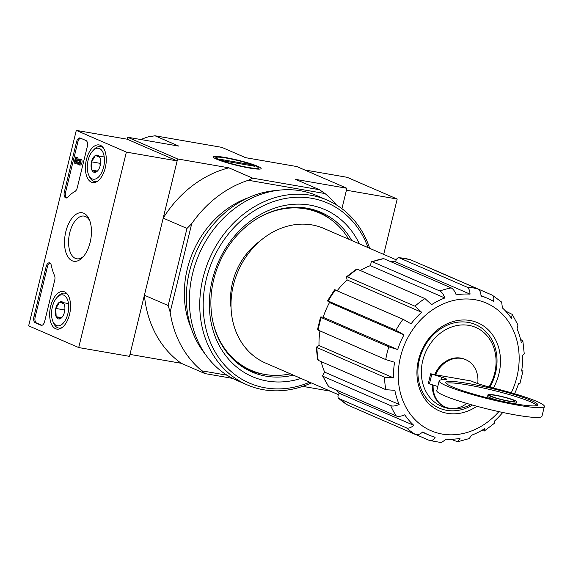 <?xml version="1.0" encoding="UTF-8"?>
<svg xmlns="http://www.w3.org/2000/svg" width="573" height="573" viewBox="0 0 573 573"><rect width="100%" height="100%" fill="white"/><g stroke="black" fill="none" stroke-linecap="round" stroke-linejoin="round"><path stroke-width="0.86" d="M470.841 404.61A43.004 36.214 -66.5 0 1 448.58 408.442A43.004 36.214 -66.5 0 1 424.149 355.897A43.004 36.214 -66.5 0 1 476.843 327.921A43.004 36.214 -66.5 0 1 489.048 386.954M437.786 386.51L428.318 383.538L430.703 373.768L441.847 377.256A10.121 1.089 13.7 0 1 446.833 379.462A10.121 1.089 13.7 0 1 445.422 379.67A54.134 5.837 13.7 0 0 439.169 380.852A54.134 5.837 13.7 0 0 490.373 399.345A54.134 5.837 13.7 0 0 544.35 406.493A54.134 5.837 13.7 0 0 493.36 388.05A48.06 40.468 -66.5 0 0 478.233 322.993A48.06 40.468 -66.5 0 0 419.923 355.059A48.06 40.468 -66.5 0 0 447.391 413.326A48.06 40.468 -66.5 0 0 476.886 406.271M477.746 383.581A25.799 21.724 113.5 0 0 465.792 359.686A25.799 21.724 113.5 0 0 435.552 374.799L430.703 373.768M434.8 374.477A25.799 21.724 -66.5 0 1 465.04 359.357L465.792 359.686M433.138 385.092A25.799 21.724 113.5 0 0 445.257 407.023L444.505 406.701A25.799 21.724 -66.5 0 1 432.386 384.863M445.257 407.023A25.799 21.724 113.5 0 0 466.744 403.421M493.36 388.05A25.298 2.729 13.7 0 1 472.947 381.761L471.106 380.959L435.552 374.799M519.904 383.516L518.522 383.731A74.368 62.622 -66.5 0 1 514.568 393.751M524.202 353.613L522.705 355.41A74.368 62.622 -66.5 0 1 521.616 371.025L522.999 370.795M517.971 325.027L517.047 328.809A74.368 62.622 -66.5 0 1 521.351 342.948L522.841 340.999L520.563 339.352M424.321 265.643L492.236 295.138L501.654 302.086L502.421 307.959A74.368 62.622 -66.5 0 1 511.46 318.473L512.212 314.376L505.587 311.082M383.645 258.595A79.683 67.098 113.5 0 0 372.292 261.696L383.645 258.595L451.23 287.918C453.193 288.921 454.84 291.242 456.18 294.88A74.368 62.622 -66.5 0 1 470.046 294.142C469.846 290.454 468.793 288.104 466.895 287.08L398.851 257.649L410.118 259.598L477.896 288.985C479.794 289.988 480.847 292.345 481.048 296.048A74.368 62.622 -66.5 0 1 487.702 298.418A74.368 62.622 -66.5 0 1 493.439 301.341C494.27 298.067 493.761 295.947 491.899 294.966M470.046 294.142L395.549 261.825A74.368 62.622 -66.5 0 0 390.793 261.696M346.429 276.838L356.456 269.16L357.351 269.224L424.937 298.547L431.605 304.643A74.368 62.622 -66.5 0 1 444.827 297.981L370.337 265.664A74.368 62.622 -66.5 0 0 360.188 270.456M397.683 349.559L322.986 317.198C320.558 316.819 319.978 316.941 321.238 317.549L388.823 346.873L397.683 349.559A74.368 62.622 -66.5 0 1 403.994 334.847L395.95 330.256L327.563 300.753L334.639 289.737L403.02 319.247L411.063 323.845A74.368 62.622 -66.5 0 1 421.635 312.278L347.145 279.961A74.368 62.622 -66.5 0 0 337.211 290.697M393.508 377.872L319.011 345.555L316.253 347.217L384.497 377.22L393.508 377.872A74.368 62.622 -66.5 0 1 394.589 362.265L385.722 359.579A79.683 67.098 -66.5 0 1 388.823 346.873M319.011 345.555A74.368 62.622 -66.5 0 1 319.927 331.029M399.159 404.481L324.669 372.164L322.484 375.73L323.129 376.339L390.714 405.663C392.784 406.415 395.599 406.021 399.159 404.481A74.368 62.622 -66.5 0 1 394.854 390.342L385.851 389.683A79.683 67.098 -66.5 0 1 384.497 377.22M324.669 372.164A74.368 62.622 -66.5 0 1 321.152 361.62M413.785 425.324L339.159 393.221C337.647 395.857 337.576 397.633 338.93 398.557L406.515 427.881C408.549 428.583 410.97 427.737 413.785 425.324A74.368 62.622 -66.5 0 1 404.746 414.809C401.186 416.349 398.371 416.743 396.301 415.998A79.683 67.098 -66.5 0 1 390.714 405.663M339.295 393.006A74.368 62.622 -66.5 0 1 336.129 389.891M416.206 434.706L429.499 440.479C431.476 441.153 433.367 440.078 435.158 437.242A74.368 62.622 -66.5 0 1 428.504 434.864A74.368 62.622 -66.5 0 1 422.767 431.949C419.952 434.355 417.531 435.208 415.497 434.499A79.683 67.098 -66.5 0 1 406.515 427.881M450.922 439.269L457.612 441.74L460.026 438.402A74.368 62.622 -66.5 0 1 446.166 439.147L441.425 442.6L429.499 440.479M481.528 430.516L484.235 431.025L484.6 428.647A74.368 62.622 -66.5 0 1 471.378 435.301L469.301 438.546M502.743 412.474A74.368 62.622 -66.5 0 1 494.571 421.005L494.32 423.311M403.994 334.847L329.504 302.53A74.368 62.622 -66.5 0 0 323.193 317.241M335.434 289.924A79.683 67.098 -66.5 0 0 328.365 300.932C327.054 300.431 327.376 300.918 329.332 302.401L329.504 302.53M421.635 312.278L414.967 306.183L347.381 276.859L346.436 276.838L347.145 279.961M371.397 261.646L370.337 265.664M410.311 259.662A79.683 67.098 -66.5 0 0 399.309 257.757C397.719 257.392 396.487 258.667 395.614 261.575L395.549 261.825M347.747 405.09L415.497 434.499M347.747 405.097L338.93 398.557A79.683 67.098 -66.5 0 0 347.911 405.175M322.477 375.738L328.723 386.675L396.301 415.998M316.253 347.217L317.607 359.751L318.266 360.367L385.851 389.683M317.463 329.797L385.722 359.579M317.456 329.797L320.558 317.084L321.238 317.549A79.683 67.098 -66.5 0 0 318.144 330.256M444.827 297.981C443.488 294.343 441.84 292.015 439.878 291.02L372.292 261.696M231.077 308.038A62.987 53.038 -66.5 0 1 260.206 240.896M383.702 254.405L397.204 199.024L346.421 190.229L341.923 208.672L346.894 188.273L296.835 166.55L245.588 157.675L221.808 147.354L155.025 135.787L178.805 146.108L127.557 137.226L177.616 158.95L163.19 218.127L186.97 228.441L168.176 305.545L144.396 295.231L129.971 354.408L181.218 363.282L204.998 373.596L232.588 378.381M155.025 135.787L148.249 136.832A108.77 91.594 113.5 0 0 140.879 139.54M127.557 137.226L127.077 139.182L177.143 160.906L126.361 152.11L78.709 347.56L28.65 325.844L76.295 130.386L126.361 152.11M257.807 166.313A24.61 2.657 -166.3 0 1 260.923 168.82A24.61 2.657 -166.3 0 1 236.599 165.332A24.61 2.657 -166.3 0 1 213.392 157.238A24.61 2.657 -166.3 0 1 229.966 158.399A24.61 2.657 -166.3 0 1 257.807 166.313M336.401 204.905A108.77 91.594 113.5 0 0 325.013 193.552L248.367 180.273L252.65 178.146L319.426 189.713L295.647 179.392L346.894 188.273M177.616 158.95L228.871 167.825A108.77 91.594 113.5 0 0 163.19 218.127M252.65 178.146L228.871 167.825M191.418 328.845A91.064 76.682 -66.5 0 1 248.31 197.721M248.367 180.273A108.77 91.594 113.5 0 0 191.726 223.656L170.152 312.149A108.77 91.594 113.5 0 0 201.918 370.846L227.015 375.193M170.152 312.149L168.176 305.545M186.97 228.441L191.726 223.656M144.396 295.231A108.77 91.594 113.5 0 0 181.218 363.282M204.998 373.596L201.918 370.846M319.426 189.713L325.013 193.552M290.353 373.825A85.749 72.212 -66.5 0 1 265.048 374.47A85.749 72.212 -66.5 0 1 251.11 370.308A85.749 72.212 -66.5 0 1 212.776 321.217M257.334 218.528A85.749 72.212 -66.5 0 1 319.369 212.977A85.749 72.212 -66.5 0 1 348.742 239.235M251.11 370.308L248.61 369.227A85.749 72.212 -66.5 0 1 234.672 360.818M301.212 207.462A85.749 72.212 -66.5 0 1 316.869 211.895L319.369 212.977M263.945 374.269A86.408 72.764 -66.5 0 1 262.391 374.019A86.408 72.764 -66.5 0 1 242.744 367.049M311.275 209.102A86.408 72.764 -66.5 0 1 331.029 219.652M338.407 394.675L265.557 363.067A73.358 61.769 -66.5 0 1 238.082 271.187A73.358 61.769 -66.5 0 1 323.946 228.477L396.237 259.841M472.474 405.068A45.532 38.341 -66.5 0 1 446.732 410.34A45.532 38.341 -66.5 0 1 420.811 354.866A45.532 38.341 -66.5 0 1 476.407 324.97A45.532 38.341 -66.5 0 1 489.836 387.162M439.169 380.852L436.784 390.621A54.134 5.837 13.7 0 0 487.995 409.115A54.134 5.837 13.7 0 0 541.965 416.263L544.35 406.493M452.19 386.818A47.301 5.1 13.7 0 0 503.309 401.537A47.301 5.1 13.7 0 0 537.718 404.875A47.301 5.1 13.7 0 0 492.966 388.716A47.301 5.1 13.7 0 0 445.801 382.47A47.301 5.1 13.7 0 0 452.19 386.818M490.001 396.108A14.669 1.583 13.7 0 0 505.852 400.67A14.669 1.583 13.7 0 0 516.524 401.709A14.669 1.583 13.7 0 0 502.65 396.695A14.669 1.583 13.7 0 0 488.017 394.761A14.669 1.583 13.7 0 0 490.001 396.108M488.017 394.761L487.659 396.222A14.669 1.583 13.7 0 0 489.643 397.576A14.669 1.583 13.7 0 0 499.212 400.649M512.312 403.32A14.669 1.583 13.7 0 0 516.166 403.177L516.524 401.709M537.03 405.483A47.301 5.1 13.7 0 0 492.608 390.177A47.301 5.1 13.7 0 0 446.131 383.323M491.484 396.366A12.9 1.39 13.7 0 0 505.422 400.377A12.9 1.39 13.7 0 0 514.805 401.286A12.9 1.39 13.7 0 0 502.6 396.881A12.9 1.39 13.7 0 0 489.736 395.177A12.9 1.39 13.7 0 0 491.484 396.366M127.077 139.182L76.295 130.386M177.143 160.906L129.498 356.356L78.709 347.56M86 140.543L80.241 138.043A5.057 2.672 99.8 0 0 79.912 137.943A5.057 2.672 99.8 0 0 76.546 141.846L64.348 191.905A5.057 2.672 99.8 0 0 65.981 197.979A5.057 2.672 99.8 0 0 67.815 197.176A50.589 26.73 99.8 0 1 75.013 191.389A5.057 2.672 99.8 0 0 77.269 187.715L87.311 146.516A5.057 2.672 99.8 0 0 86 140.543M46.112 266.71L33.907 316.776A5.057 2.672 99.8 0 0 35.218 322.749L40.977 325.249A5.057 2.672 99.8 0 0 41.299 325.342A5.057 2.672 99.8 0 0 44.665 321.446L54.714 280.24A5.057 2.672 99.8 0 0 54.507 275.506A50.589 26.73 99.8 0 1 51.241 265.177A5.057 2.672 99.8 0 0 49.479 262.814A5.057 2.672 99.8 0 0 46.112 266.71L47.38 266.932A5.057 2.672 99.8 0 1 50.087 263.071M72.184 260.787A24.61 13 99.8 0 1 67.815 225.54A24.61 13 99.8 0 1 89.245 219.423A24.61 13 99.8 0 1 82.67 257.377A24.61 13 99.8 0 1 72.184 260.787M91.358 182.142A19.074 10.078 99.8 0 1 86.165 160.712A19.074 10.078 99.8 0 1 99.208 144.955A19.074 10.078 99.8 0 1 105.776 165.447A19.074 10.078 99.8 0 1 92.704 182.536A19.074 10.078 99.8 0 1 91.358 182.142M55.624 328.737A19.074 10.078 99.8 0 1 50.431 307.3A19.074 10.078 99.8 0 1 63.474 291.542A19.074 10.078 99.8 0 1 70.042 312.034A19.074 10.078 99.8 0 1 56.963 329.124A19.074 10.078 99.8 0 1 55.624 328.737M83.637 256.281A21.667 11.453 99.8 0 1 76.739 258.795A21.667 11.453 99.8 0 1 75.335 258.373A21.667 11.453 99.8 0 1 69.419 234.135A21.667 11.453 99.8 0 1 84.138 216.1A21.667 11.453 99.8 0 1 89.782 220.784M41.908 325.321L36.486 322.971A5.057 2.672 99.8 0 1 35.175 316.998L47.38 266.932M66.647 197.943A5.057 2.672 99.8 0 1 65.616 192.127L77.821 142.061A5.057 2.672 99.8 0 1 80.578 138.186M75.615 157.016L77.642 157.561L75.615 157.016L74.168 162.961L74.92 163.291L75.93 159.129L77.77 164.093A3.037 1.604 99.8 0 0 78.623 164.866A3.037 1.604 99.8 0 0 80.686 162.338A3.037 1.604 99.8 0 0 79.855 158.943L79.497 160.411A1.518 0.802 99.8 0 1 79.912 162.109A1.518 0.802 99.8 0 1 78.881 163.377A1.518 0.802 99.8 0 1 78.472 163.019L76.367 157.346M76.732 161.285L76.188 163.513L74.92 163.291M79.855 158.943L81.122 159.165A3.037 1.604 99.8 0 1 81.953 162.56A3.037 1.604 99.8 0 1 79.891 165.088L78.623 164.866M79.382 163.176L78.472 163.019M77.642 157.561L79.611 162.89M96.228 171.993A8.76 4.627 99.8 0 1 91.895 170.117L91.515 161.844L95.469 155.455L99.802 157.339A8.76 4.627 99.8 0 1 99.86 157.46A8.76 4.627 99.8 0 1 100.182 165.604A8.76 4.627 99.8 0 1 97.517 170.976A8.76 4.627 99.8 0 1 96.228 171.993L91.895 170.117A8.76 4.627 99.8 0 1 91.515 161.844A8.76 4.627 99.8 0 1 95.469 155.455A8.76 4.627 99.8 0 1 99.802 157.339M92.153 178.869A15.686 8.287 99.8 0 1 88.672 174.937A15.686 8.287 99.8 0 1 92.862 150.749A15.686 8.287 99.8 0 1 104.436 160.934A15.686 8.287 99.8 0 1 92.153 178.869M97.876 180.946A17.706 9.354 99.8 0 1 94.516 181.462A17.706 9.354 99.8 0 1 93.37 181.118A17.706 9.354 99.8 0 1 89.438 176.677L88.672 174.937M92.862 150.749L94.165 149.367A17.706 9.354 99.8 0 1 100.562 146.573A17.706 9.354 99.8 0 1 103.555 148.185M100.239 165.382A7.585 4.011 99.8 0 1 100.54 163.642M100.64 162.231L99.974 163.312L100.096 165.941M103.928 156.923L95.469 155.455M99.974 163.312L91.515 161.844M97.367 171.062L91.895 170.117M60.494 318.588A8.76 4.627 99.8 0 1 56.161 316.704L55.774 308.439L59.735 302.043L64.069 303.926A8.76 4.627 99.8 0 1 64.126 304.048A8.76 4.627 99.8 0 1 64.448 312.199A8.76 4.627 99.8 0 1 61.784 317.564A8.76 4.627 99.8 0 1 60.494 318.588L56.161 316.704A8.76 4.627 99.8 0 1 55.774 308.439A8.76 4.627 99.8 0 1 59.735 302.043A8.76 4.627 99.8 0 1 64.069 303.926M56.419 325.464A15.686 8.287 99.8 0 1 52.938 321.532A15.686 8.287 99.8 0 1 57.128 297.344A15.686 8.287 99.8 0 1 68.696 307.522A15.686 8.287 99.8 0 1 56.419 325.464M62.142 327.541A17.706 9.354 99.8 0 1 58.783 328.057A17.706 9.354 99.8 0 1 57.637 327.713A17.706 9.354 99.8 0 1 53.704 323.272L52.938 321.532M57.128 297.344L58.432 295.962A17.706 9.354 99.8 0 1 64.828 293.161A17.706 9.354 99.8 0 1 67.815 294.78M64.505 311.97A7.585 4.011 99.8 0 1 64.806 310.237M64.907 308.826L64.24 309.9L64.362 312.536M68.194 303.511L59.735 302.043M64.24 309.9L55.774 308.439M61.633 317.65L56.161 316.704M397.204 199.024L347.138 177.301L304.65 169.945M302.694 386.36L330.249 391.137M309.671 382.205A98.148 82.648 -66.5 0 1 265.385 387.857A98.148 82.648 -66.5 0 1 225.418 237.917A98.148 82.648 -66.5 0 1 368.059 247.615M300.983 378.438A91.064 76.682 -66.5 0 1 267.054 381.009A91.064 76.682 -66.5 0 1 227.574 245.308A91.064 76.682 -66.5 0 1 359.371 243.847M311.311 382.922A100.676 84.775 -66.5 0 1 263.537 389.755A100.676 84.775 -66.5 0 1 247.171 384.87A100.676 84.775 -66.5 0 1 209.467 258.774A100.676 84.775 -66.5 0 1 327.312 200.156A100.676 84.775 -66.5 0 1 369.707 248.331M247.171 384.87L236.785 380.365A100.676 84.775 -66.5 0 1 199.082 254.269A100.676 84.775 -66.5 0 1 316.926 195.651L327.312 200.156M205.349 354.279A97.389 82.011 -66.5 0 1 195.744 252.815A97.389 82.011 -66.5 0 1 276.401 190.515M293.333 375.122A86.953 73.222 -66.5 0 1 265.987 376.16A86.953 73.222 -66.5 0 1 251.855 371.949A86.953 73.222 -66.5 0 1 219.287 263.028A86.953 73.222 -66.5 0 1 321.073 212.404A86.953 73.222 -66.5 0 1 351.729 240.531M219.101 159.609A21.667 2.335 -166.3 0 1 216.358 157.403A21.667 2.335 -166.3 0 1 237.781 160.483A21.667 2.335 -166.3 0 1 258.215 167.603A21.667 2.335 -166.3 0 1 243.618 166.578A21.667 2.335 -166.3 0 1 219.101 159.609M223.656 160.891L219.903 159.258L250.795 164.609L254.548 166.242L223.656 160.891M250.566 165.554L250.795 164.609M466.895 287.08A79.683 67.098 -66.5 0 1 477.896 288.985M328.723 386.675A79.683 67.098 -66.5 0 1 323.129 376.339M318.266 360.367A79.683 67.098 -66.5 0 1 316.919 347.897M395.95 330.256A79.683 67.098 -66.5 0 1 403.02 319.247M414.967 306.183A79.683 67.098 -66.5 0 1 424.937 298.547M347.381 276.859A79.683 67.098 -66.5 0 1 357.351 269.224M451.23 287.918A79.683 67.098 113.5 0 0 439.878 291.02M498.861 411.636A69.562 58.575 -66.5 0 1 442.327 434.09A69.562 58.575 -66.5 0 1 402.024 351.442A69.562 58.575 -66.5 0 1 484.221 302.207A69.562 58.575 -66.5 0 1 511.274 392.791M441.224 379.835L441.847 377.256M429.428 383.96L431.813 374.183M35.175 316.998L33.907 316.776M41.643 325.364L40.977 325.249M36.486 322.971L35.218 322.749M65.616 192.127L64.348 191.905M77.821 142.061L76.546 141.846M487.702 298.418L481.026 295.525M428.504 434.864L422.437 432.235M457.619 441.754L469.308 438.56M484.249 431.046L494.334 423.325M519.933 383.53L523.034 370.803M524.223 353.613L522.863 340.999M517.985 325.02L512.226 314.369M94.516 181.462L96.515 181.813M100.562 146.573L102.56 146.917M58.783 328.057L60.781 328.401M64.828 293.161L66.826 293.512M216.358 157.403L214.832 158.32M258.215 167.603L259.146 169.121"/></g></svg>
